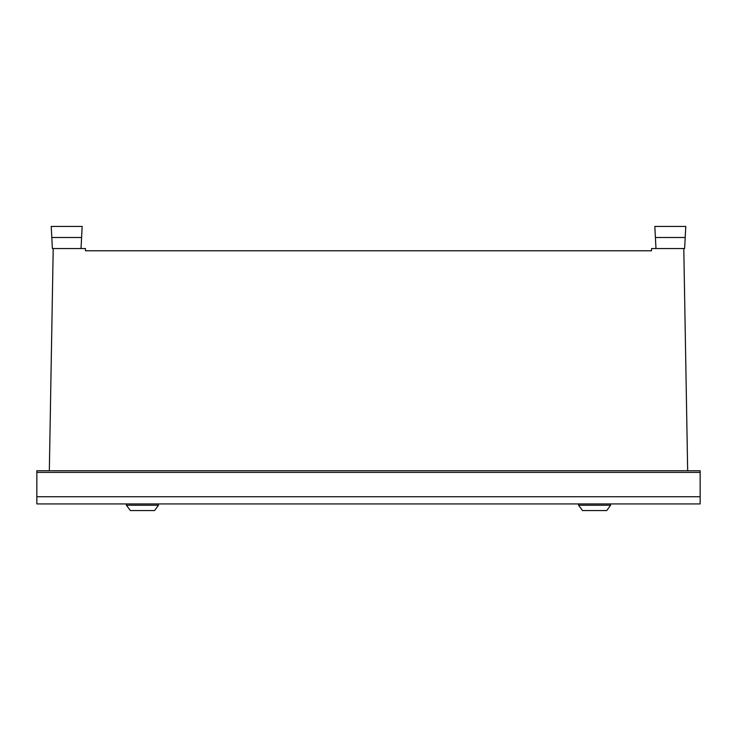 <?xml version="1.0" encoding="UTF-8"?>
<svg xmlns="http://www.w3.org/2000/svg" width="737" height="737" viewBox="0 0 737 737"><rect width="100%" height="100%" fill="white"/><g stroke="black" fill="none" stroke-linecap="round" stroke-linejoin="round"><path stroke-width="1.11" d="M82.175 226.443L81.015 248.553L52.382 248.553L51.802 237.498L81.595 237.498L51.802 237.498L51.221 226.443L82.175 226.443L81.015 248.553L85.455 248.553L85.492 250.764L651.508 250.764L651.545 248.553L655.985 248.553L654.824 226.443L685.779 226.443L684.618 248.553L655.985 248.553L684.618 248.553L685.198 237.498L655.405 237.498M49.333 470.759L53.211 248.553M687.667 470.759L683.789 248.553M685.779 226.443L685.198 237.498M36.85 472.38L36.85 470.759L700.15 470.759L700.15 472.38L36.85 472.38L36.85 503.924L700.15 503.924L700.15 472.38M73.331 237.498L60.066 237.498L73.331 237.498M676.934 237.498L663.668 237.498L676.934 237.498M610.604 503.924L610.604 505.232L578.545 505.232L578.545 503.924M158.455 503.924L158.455 505.232L126.395 505.232L126.395 503.924M578.545 505.232L582.525 510.557L606.735 510.557L610.604 505.232M126.395 505.232L130.375 510.557L154.586 510.557L158.455 505.232M700.15 496.738L36.85 496.738"/></g></svg>
